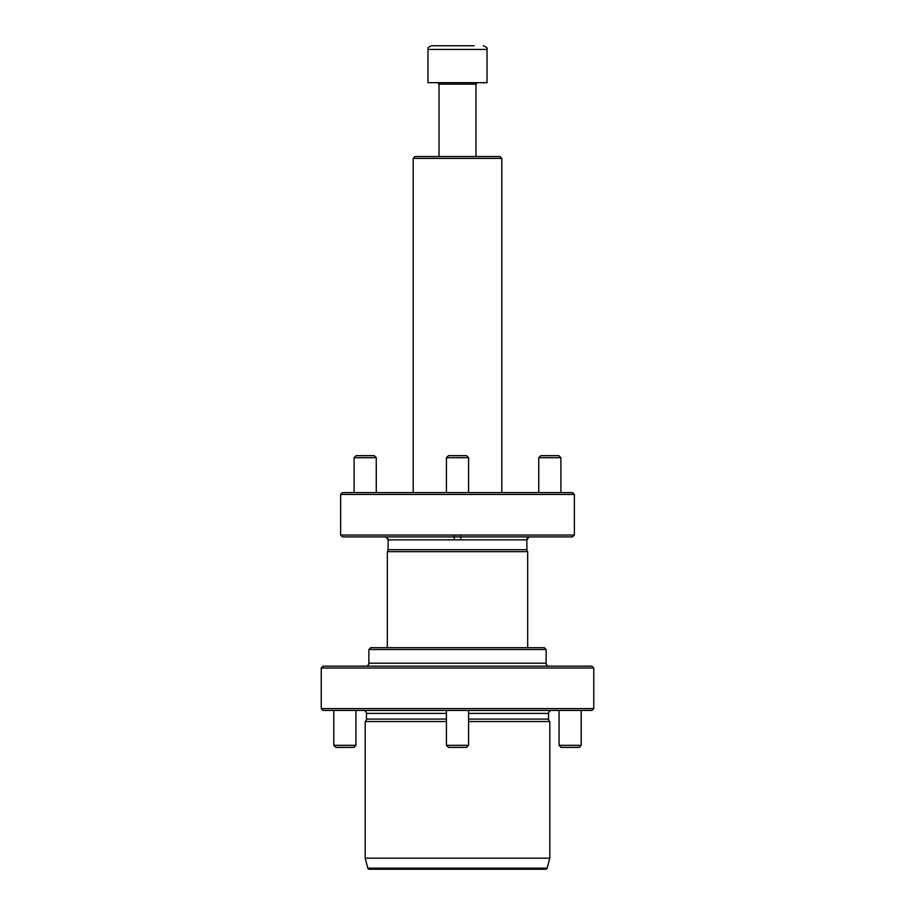 <?xml version="1.0" encoding="UTF-8"?>
<svg xmlns="http://www.w3.org/2000/svg" width="915" height="915" viewBox="0 0 915 915"><rect width="100%" height="100%" fill="white"/><g stroke="black" fill="none" stroke-linecap="round" stroke-linejoin="round"><path stroke-width="1.37" d="M574.38 535.046L572.527 536.899L342.473 536.899L340.62 535.046L574.38 535.046L574.38 494.432L340.62 494.432L342.473 492.579L572.527 492.579L574.38 494.432M527.669 647.683L527.669 551.665A2.951 2.951 0 0 1 526.926 549.709L526.846 539.85A2.951 2.951 90 0 1 529.19 536.956L529.636 536.899M527.669 551.665L387.331 551.665A2.951 2.951 0 0 0 388.074 549.709L388.154 539.85L386.004 537.014M526.846 539.85L388.154 539.85A2.951 2.951 -90 0 0 385.81 536.956L385.81 536.956M340.62 535.046L340.62 494.432M387.331 647.683L387.331 551.665M460.771 539.85L460.885 536.956L451.541 536.899M463.459 536.899L460.885 536.956L460.76 536.236M454.24 536.236L454.229 539.85M367.853 868.152L547.147 868.152A1.475 1.475 0 0 1 545.717 869.25L369.283 869.25A1.475 1.475 0 0 1 367.853 868.152L365.176 858.167L365.176 721.535A2.951 2.951 0 0 0 366.469 719.099L366.469 713.414A2.951 2.951 0 0 0 363.518 710.463M547.147 868.152L549.824 858.167L549.824 721.535A2.951 2.951 0 0 1 548.531 719.099L548.531 713.414A2.951 2.951 0 0 1 551.482 710.463M365.176 721.535L446.417 721.535M468.583 721.535L549.824 721.535M365.92 666.143A2.951 2.951 0 0 0 368.871 663.192L546.129 663.192A2.951 2.951 0 0 0 549.08 666.143M321.234 708.61L593.766 708.61L591.913 710.463L323.087 710.463L321.234 708.61L321.234 667.996L323.087 666.143L591.913 666.143L593.766 667.996L321.234 667.996M546.129 649.524L368.871 649.524L370.724 647.683L544.276 647.683L546.129 649.524L546.129 663.192M368.871 649.524L368.871 663.192M593.766 708.61L593.766 667.996M365.176 858.167L549.824 858.167M413.191 158.386L415.033 156.534L499.967 156.534L501.809 158.386L413.191 158.386L413.191 492.579M427.957 49.444L427.957 82.682L487.043 82.682L487.043 49.444L427.957 49.444C428.872 48.301 426.15 47.912 431.651 45.75L474.222 45.75M452.285 45.75L438.376 45.75M581.208 745.336L559.054 745.336L561.101 747.383L579.161 747.383L581.208 745.336L581.208 710.463M468.583 745.336L446.417 745.336L448.464 747.383L466.536 747.383L468.583 745.336L468.583 710.463M355.946 745.336L333.792 745.336L335.839 747.383L353.899 747.383L355.946 745.336L355.946 710.463M446.417 457.706L468.583 457.706L466.536 455.659L448.464 455.659L446.417 457.706L446.417 492.579M354.105 457.706L376.259 457.706L374.212 455.659L356.152 455.659L354.105 457.706L354.105 492.579M538.741 457.706L560.895 457.706L558.848 455.659L540.788 455.659L538.741 457.706L538.741 492.579M388.074 549.709L526.926 549.709M548.531 713.414L468.583 713.414M446.417 713.414L366.469 713.414M366.469 719.099L446.417 719.099M468.583 719.099L548.531 719.099M475.96 156.534L475.96 84.157L439.04 84.157L437.564 82.682M526.926 539.827L528.996 537.014M501.809 492.579L501.809 158.386M487.043 49.444C487.764 48.266 486.528 47.031 483.349 45.75M439.04 156.534L439.04 84.157M475.96 84.157L477.436 82.682M559.054 745.336L559.054 710.463M446.417 745.336L446.417 710.463M333.792 745.336L333.792 710.463M468.583 457.706L468.583 492.579M376.259 457.706L376.259 492.579M560.895 457.706L560.895 492.579"/></g></svg>
